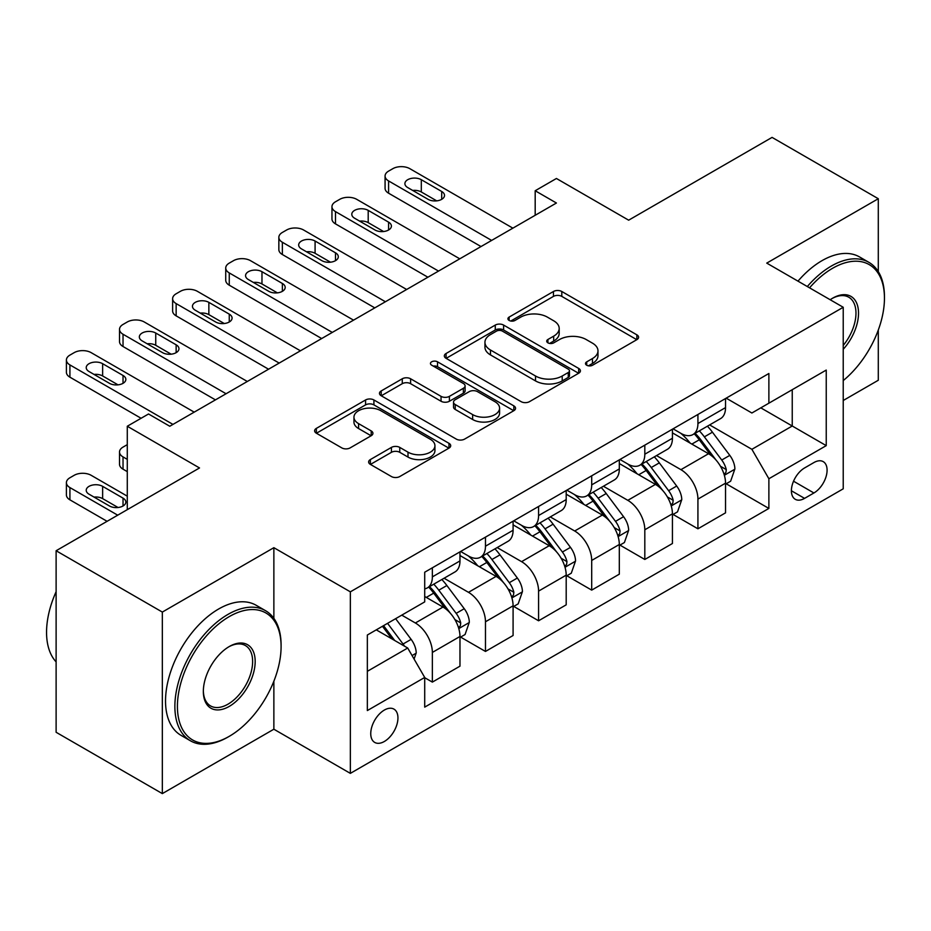 <?xml version="1.0" encoding="UTF-8"?>
<svg xmlns="http://www.w3.org/2000/svg" width="931" height="931" viewBox="0 0 931 931"><rect width="100%" height="100%" fill="white"/><g stroke="black" fill="none" stroke-linecap="round" stroke-linejoin="round"><path stroke-width="1.4" d="M586.716 365.231A4.131 2.386 0 0 0 592.558 365.231L636.862 339.652A5.9 3.41 0 0 0 638.596 337.243A5.9 3.41 0 0 0 636.862 334.834L561.8 291.496A5.9 3.41 0 0 0 553.456 291.496L509.141 317.075A4.131 2.386 0 0 0 507.93 318.763A4.131 2.386 0 0 0 509.141 320.45A4.131 2.386 0 0 0 514.983 320.45L520.72 317.134A18.876 10.893 0 0 1 547.405 317.134L553.666 320.753A18.876 10.893 0 0 1 559.194 328.457A18.876 10.893 0 0 1 553.666 336.161L547.928 339.478A4.131 2.386 0 0 0 546.718 341.153A4.131 2.386 0 0 0 547.928 342.841A4.131 2.386 0 0 0 553.77 342.841L559.508 339.536A18.876 10.893 0 0 1 586.193 339.536L592.453 343.143A18.876 10.893 0 0 1 597.981 350.847A18.876 10.893 0 0 1 592.453 358.551L586.716 361.868A4.131 2.386 0 0 0 585.506 363.555A4.131 2.386 0 0 0 586.716 365.231L586.716 361.868M384.34 741.483A19.225 11.102 120 0 0 396.909 724.539A19.225 11.102 120 0 0 393.964 709.131A19.225 11.102 120 0 0 384.34 710.074A19.225 11.102 120 0 0 371.783 727.018A19.225 11.102 120 0 0 374.728 742.426A19.225 11.102 120 0 0 384.34 741.483M370.363 459.565A5.9 3.41 0 0 0 368.629 461.974A5.9 3.41 0 0 0 370.363 464.383L391.427 476.544A5.9 3.41 0 0 0 399.76 476.544L448.975 448.125A5.9 3.41 0 0 0 450.709 445.716A5.9 3.41 0 0 0 448.975 443.319L373.913 399.969A5.9 3.41 0 0 0 365.569 399.969L316.354 428.388A5.9 3.41 0 0 0 314.62 430.797A5.9 3.41 0 0 0 316.354 433.206L341.793 447.892A5.9 3.41 0 0 0 350.137 447.892L371.201 435.731A5.9 3.41 0 0 0 372.924 433.322A5.9 3.41 0 0 0 371.201 430.913L358.575 423.628A15.78 9.112 0 0 1 353.955 417.193A15.78 9.112 0 0 1 363.695 408.767A15.78 9.112 0 0 1 380.895 410.746L430.32 439.281A15.78 9.112 0 0 1 434.94 445.716A15.78 9.112 0 0 1 425.199 454.142A15.78 9.112 0 0 1 407.999 452.163L399.76 447.404A5.9 3.41 0 0 0 391.427 447.404L370.363 459.565L370.363 464.383M878.294 271.608L878.294 198.722L772.067 137.392L628.658 220.181L556.424 178.484L535.185 190.75L556.424 203.016L169.768 426.247L148.529 413.981L127.279 426.247L127.279 509.653M273.865 618.359L273.865 547.684L162.331 612.074L56.116 550.745L199.513 467.956L127.279 426.247M273.865 547.684L350.347 591.837L843.23 307.277L843.23 488.81L350.347 773.37L350.347 591.837M878.294 198.722L766.748 263.112L843.23 307.277M521.127 401.657A5.9 3.41 0 0 0 529.471 401.657L578.686 373.238A5.9 3.41 0 0 0 580.42 370.841A5.9 3.41 0 0 0 578.686 368.432L503.613 325.082A5.9 3.41 0 0 0 495.269 325.082L446.065 353.501A5.9 3.41 0 0 0 444.331 355.91A5.9 3.41 0 0 0 446.065 358.319L521.127 401.657M433.322 366.127A4.131 2.386 0 0 1 437.512 366.709L437.512 361.81L513.831 405.869A5.9 3.41 0 0 1 515.565 408.278A5.9 3.41 0 0 1 513.831 410.687L464.616 439.095A5.9 3.41 0 0 1 456.283 439.095L381.21 395.756L381.21 390.939A5.9 3.41 0 0 0 379.476 393.348A5.9 3.41 0 0 0 381.21 395.756M381.21 390.939L402.273 378.777A5.9 3.41 0 0 1 410.606 378.777L441.05 396.362A5.9 3.41 0 0 0 449.394 396.362L463.37 388.297A5.9 3.41 0 0 0 465.093 385.888A5.9 3.41 0 0 0 463.37 383.479L431.67 365.173A4.131 2.386 0 0 1 430.459 363.486A4.131 2.386 0 0 1 433.008 361.286A4.131 2.386 0 0 1 437.512 361.81M162.331 612.074L162.331 793.608L56.116 732.278L56.116 550.745M843.23 400.493L878.294 380.255L878.294 330.051M813.915 462.556L804.57 467.956A18.632 10.753 120 0 0 792.397 484.364A18.632 10.753 120 0 0 795.26 499.295A18.632 10.753 120 0 0 804.57 498.376L813.915 492.976A18.632 10.753 120 0 0 826.088 476.556A18.632 10.753 120 0 0 823.225 461.636A18.632 10.753 120 0 0 813.915 462.556M726.18 398.165L751.887 413.003L768.878 403.193L768.878 373.506L424.711 572.216L424.711 601.892L367.349 635.012L367.349 710.562L424.711 677.454L424.711 707.129L768.878 508.431L768.878 478.743L751.887 449.312L709.631 424.92M768.878 403.193L826.239 370.073L826.239 445.635L768.878 478.743M162.331 793.608L273.865 729.217L350.347 773.37M535.185 190.75L535.185 215.282M760.802 407.848L792.246 426.002L792.246 389.693L826.239 370.073M751.887 449.312L792.246 426.002L826.239 445.635M367.349 671.321L407.708 648.011L376.275 629.856M424.711 677.698L432.356 682.109L432.356 652.433A24.031 13.872 -120 0 0 415.366 622.99L401.761 615.135M432.356 682.109L459.972 666.165L459.972 636.478A24.031 13.872 -120 0 0 442.981 607.047L424.711 596.492M460.612 637.095L485.47 651.444L485.47 621.768A24.031 13.872 -120 0 0 468.479 592.325L444.075 578.232M485.47 651.444L513.086 635.501L513.086 605.825A24.031 13.872 -120 0 0 496.095 576.382L459.972 555.528M513.726 606.43L538.584 620.779L538.584 591.104A24.031 13.872 -120 0 0 521.581 561.661L497.189 547.579M538.584 620.779L566.199 604.836L566.199 575.16A24.031 13.872 -120 0 0 549.209 545.717L513.086 524.863M566.839 575.765L591.697 590.114L591.697 560.439A24.031 13.872 -120 0 0 574.695 530.996L550.291 516.914M591.697 590.114L619.313 574.171L619.313 544.495A24.031 13.872 -120 0 0 602.322 515.052L566.199 494.198M619.953 545.101L644.811 559.461L644.811 529.774A24.031 13.872 -120 0 0 627.808 500.331L603.404 486.25M644.811 559.461L672.426 543.506L672.426 513.831A24.031 13.872 -120 0 0 655.424 484.388L619.313 463.533M673.066 514.436L697.924 528.796L697.924 499.109A24.031 13.872 -120 0 0 680.922 469.666L656.518 455.585M697.924 528.796L725.54 512.841L725.54 483.166A24.031 13.872 -120 0 0 708.538 453.723L672.426 432.868M673.066 428.83L680.922 433.369A24.031 13.872 -120 0 0 692.943 434.556A24.031 13.872 -120 0 0 697.924 423.547L697.924 414.47M619.953 459.483L627.808 464.034A24.031 13.872 -120 0 0 639.83 465.221A24.031 13.872 -120 0 0 644.811 454.212L644.811 445.134M566.839 490.148L574.695 494.687A24.031 13.872 -120 0 0 586.716 495.886A24.031 13.872 -120 0 0 591.697 484.876L591.697 475.799M513.726 520.813L521.581 525.352A24.031 13.872 -120 0 0 533.603 526.55A24.031 13.872 -120 0 0 538.584 515.541L538.584 506.464M460.612 551.478L468.479 556.016A24.031 13.872 -120 0 0 480.489 557.215A24.031 13.872 -120 0 0 485.47 546.206L485.47 537.129M726.18 483.783L768.878 508.431M692.943 434.556L720.559 418.613A24.031 13.872 -120 0 0 725.54 407.603L725.54 398.526M639.83 465.221L667.446 449.277A24.031 13.872 -120 0 0 672.426 438.268L672.426 429.191M586.716 495.886L614.332 479.942A24.031 13.872 -120 0 0 619.313 468.933L619.313 459.856M533.603 526.55L561.218 510.607A24.031 13.872 -120 0 0 566.199 499.598L566.199 490.521M480.489 557.215L508.105 541.26A24.031 13.872 -120 0 0 513.086 530.263L513.086 521.185M424.711 588.846A24.031 13.872 -120 0 0 427.376 587.88L455.003 571.925A24.031 13.872 -120 0 0 459.972 560.928L459.972 551.85M427.376 587.88A24.031 13.872 -120 0 0 432.356 576.871L432.356 567.794M407.708 648.011L424.711 677.454M273.865 729.217L273.865 681.189M588.369 365.825L592.453 363.462A18.876 10.893 0 0 0 597.981 355.758L597.981 350.847M559.194 328.457L559.194 333.368A18.876 10.893 0 0 1 553.666 341.072L549.581 343.423M636.792 339.699L561.8 296.395A5.9 3.41 0 0 0 553.456 296.395L510.793 321.032M578.605 373.284L503.613 329.993A5.9 3.41 0 0 0 495.269 329.993L446.135 358.365M568.259 372.516A4.131 2.386 0 0 0 569.469 370.841A4.131 2.386 0 0 0 568.259 369.153L502.368 331.11A4.131 2.386 0 0 0 496.526 331.11L490.474 334.601A18.876 10.893 0 0 0 484.946 342.305A18.876 10.893 0 0 0 490.474 350.009L535.523 376.008A18.876 10.893 0 0 0 562.208 376.008L568.259 372.516L568.259 377.427A4.131 2.386 0 0 0 569.469 375.74L569.469 370.841M484.946 342.305L484.946 347.205A18.876 10.893 0 0 0 490.474 354.909L490.474 350.009M568.259 377.427L562.208 380.919A18.876 10.893 0 0 1 535.523 380.919L490.474 354.909M381.279 395.803L402.273 383.688L402.273 378.777M465.093 385.888L465.093 390.787A5.9 3.41 0 0 1 463.37 393.196L449.394 401.261A5.9 3.41 0 0 1 441.05 401.261L410.606 383.688A5.9 3.41 0 0 0 402.273 383.688M437.512 366.709L513.749 410.734M472.645 414.598A15.78 9.112 0 0 0 489.846 416.576A15.78 9.112 0 0 0 499.586 408.162A15.78 9.112 0 0 0 494.966 401.715L477.545 391.66A5.9 3.41 0 0 0 469.212 391.66L455.236 399.725A5.9 3.41 0 0 0 453.513 402.134A5.9 3.41 0 0 0 455.236 404.543L472.645 414.598L472.645 419.509A15.78 9.112 0 0 0 489.846 421.475A15.78 9.112 0 0 0 499.586 413.061L499.586 408.162M453.513 402.134L453.513 407.045A5.9 3.41 0 0 0 455.236 409.454L455.236 404.543M472.645 419.509L455.236 409.454M434.94 445.716L434.94 450.627A15.78 9.112 0 0 1 425.199 459.041A15.78 9.112 0 0 1 407.999 457.074L399.76 452.315A5.9 3.41 0 0 0 391.427 452.315L370.445 464.429M353.955 417.193L353.955 422.092A15.78 9.112 0 0 0 358.575 428.539L358.575 423.628M371.12 435.778L358.575 428.539M448.905 448.172L373.913 404.88A5.9 3.41 0 0 0 365.569 404.88L316.435 433.241M725.54 484.143L730.637 481.199L734.885 468.933A15.92 9.194 -120 0 0 729.799 455.375L712.436 432.193A45.968 26.545 -120 0 0 707.42 426.189M690.162 443.109A45.968 26.545 -120 0 0 680.747 433.264M724.085 474.391L725.936 472.389L726.285 469.608A15.92 9.194 -120 0 0 721.734 460.03L704.371 436.86A45.968 26.545 -120 0 0 699.356 430.855M695.073 433.322A38.159 22.03 60 0 1 701.334 440.444L716.032 460.054M694.258 433.799A45.968 26.545 60 0 1 699.274 439.804L710.807 455.212M491.626 240.419L388.588 180.94A12.022 6.936 0 0 1 385.073 176.029A12.022 6.936 0 0 1 388.588 171.118L392.847 168.674A12.022 6.936 0 0 1 409.838 168.674L512.876 228.153M385.073 176.029L385.073 188.295A12.022 6.936 180 0 0 388.588 193.206L481.013 246.552M407.708 187.562A9.613 5.551 180 0 1 404.904 183.64A9.613 5.551 180 0 1 410.839 178.508A9.613 5.551 180 0 1 421.312 179.706L441.701 191.483A9.613 5.551 180 0 1 444.518 195.405A9.613 5.551 180 0 1 438.582 200.537A9.613 5.551 180 0 1 428.109 199.339L407.708 187.562M412.712 190.448A9.613 5.551 180 0 1 421.312 191.972L436.709 200.863M672.426 514.808L677.524 511.864L681.771 499.598A15.92 9.194 -120 0 0 676.686 486.04L659.334 462.858A45.968 26.545 -120 0 0 654.318 456.853M637.048 473.774A45.968 26.545 -120 0 0 627.634 463.929M670.972 505.056L672.822 503.054L673.171 500.273A15.92 9.194 -120 0 0 668.621 490.695L651.258 467.525A45.968 26.545 -120 0 0 646.242 461.52M641.959 463.987A38.159 22.03 60 0 1 648.22 471.109L662.919 490.718M641.145 464.464A45.968 26.545 60 0 1 646.161 470.469L657.693 485.877M619.313 545.473L624.41 542.529L628.658 530.263A15.92 9.194 -120 0 0 623.572 516.705L606.221 493.523A45.968 26.545 -120 0 0 601.205 487.518M583.935 504.439A45.968 26.545 -120 0 0 574.52 494.594M617.858 535.721L619.709 533.719L620.058 530.938A15.92 9.194 -120 0 0 615.507 521.36L598.144 498.19A45.968 26.545 -120 0 0 593.128 492.185M588.846 494.652A38.159 22.03 60 0 1 595.118 501.774L609.805 521.383M588.031 495.129A45.968 26.545 60 0 1 593.047 501.134L604.591 516.542M566.199 576.138L571.297 573.193L575.544 560.928A15.92 9.194 -120 0 0 570.47 547.37L553.107 524.188A45.968 26.545 -120 0 0 548.091 518.183M530.821 535.104A45.968 26.545 -120 0 0 521.407 525.259M564.745 566.385L566.607 564.384L566.956 561.602A15.92 9.194 -120 0 0 562.394 552.025L545.031 528.855A45.968 26.545 -120 0 0 540.015 522.85M535.732 525.317A38.159 22.03 60 0 1 542.005 532.439L556.691 552.048M534.918 525.794A45.968 26.545 60 0 1 539.933 531.799L551.478 547.207M438.524 271.084L335.486 211.605A12.022 6.936 0 0 1 331.96 206.694A12.022 6.936 0 0 1 335.486 201.783L339.734 199.339A12.022 6.936 0 0 1 356.724 199.339L459.763 258.818M331.96 206.694L331.96 218.96A12.022 6.936 180 0 0 335.486 223.871L427.899 277.217M354.606 218.226A9.613 5.551 180 0 1 351.79 214.293A9.613 5.551 180 0 1 357.725 209.172A9.613 5.551 180 0 1 368.199 210.371L388.588 222.148A9.613 5.551 180 0 1 391.404 226.07A9.613 5.551 180 0 1 385.469 231.202A9.613 5.551 180 0 1 374.995 230.004L354.606 218.226M359.599 221.113A9.613 5.551 180 0 1 368.199 222.637L383.595 231.528M385.411 301.749L282.372 242.269A12.022 6.936 0 0 1 278.846 237.358A12.022 6.936 0 0 1 282.372 232.447L286.62 230.004A12.022 6.936 0 0 1 303.611 230.004L406.649 289.483M278.846 237.358L278.846 249.624A12.022 6.936 180 0 0 282.372 254.535L374.786 307.882M301.493 248.891A9.613 5.551 180 0 1 298.676 244.958A9.613 5.551 180 0 1 304.612 239.837A9.613 5.551 180 0 1 315.085 241.036L335.486 252.813A9.613 5.551 180 0 1 338.302 256.735A9.613 5.551 180 0 1 332.367 261.867A9.613 5.551 180 0 1 321.882 260.668L301.493 248.891M306.485 251.777A9.613 5.551 180 0 1 315.085 253.302L330.482 262.193M332.297 332.414L229.259 272.923A12.022 6.936 0 0 1 225.733 268.023A12.022 6.936 0 0 1 229.259 263.112L233.506 260.668A12.022 6.936 0 0 1 250.497 260.668L353.536 320.148M225.733 268.023L225.733 280.289A12.022 6.936 180 0 0 229.259 285.189L321.672 338.547M248.379 279.556A9.613 5.551 180 0 1 245.563 275.623A9.613 5.551 180 0 1 251.498 270.502A9.613 5.551 180 0 1 261.972 271.701L282.372 283.478A9.613 5.551 180 0 1 285.189 287.4A9.613 5.551 180 0 1 279.253 292.532A9.613 5.551 180 0 1 268.768 291.322L248.379 279.556M253.383 282.442A9.613 5.551 180 0 1 261.972 283.967L277.368 292.858M513.086 606.803L518.183 603.858L522.431 591.592A15.92 9.194 -120 0 0 517.357 578.035L499.994 554.853A45.968 26.545 -120 0 0 494.978 548.848M477.708 565.769A45.968 26.545 -120 0 0 468.293 555.923M511.643 597.05L513.493 595.049L513.842 592.267A15.92 9.194 -120 0 0 509.28 582.69L491.917 559.519A45.968 26.545 -120 0 0 486.901 553.514M482.63 555.982A38.159 22.03 60 0 1 488.891 563.104L503.578 582.713M481.804 556.459A45.968 26.545 60 0 1 486.82 562.464L498.364 577.872M279.184 363.078L176.145 303.587A12.022 6.936 0 0 1 172.619 298.688A12.022 6.936 0 0 1 176.145 293.777L180.393 291.322A12.022 6.936 0 0 1 197.384 291.322L300.422 350.812M172.619 298.688L172.619 310.954A12.022 6.936 180 0 0 176.145 315.853L268.559 369.211M195.266 310.221A9.613 5.551 180 0 1 192.449 306.287A9.613 5.551 180 0 1 198.384 301.167A9.613 5.551 180 0 1 208.858 302.366L229.259 314.143A9.613 5.551 180 0 1 232.075 318.065A9.613 5.551 180 0 1 226.14 323.197A9.613 5.551 180 0 1 215.655 321.986L195.266 310.221M200.27 313.107A9.613 5.551 180 0 1 208.858 314.631L224.255 323.523M843.23 380.581A73.305 42.326 120 0 0 884.45 298.199A73.305 42.326 120 0 0 832.617 268.268A73.305 42.326 120 0 0 809.551 287.83M807.328 286.539A75.108 43.361 -60 0 1 831.336 266.057A75.108 43.361 -60 0 1 868.891 262.344A75.108 43.361 -60 0 1 884.45 296.721L884.45 298.199M830.173 299.735A36.658 21.157 -60 0 1 832.617 298.199L832.617 298.199A36.658 21.157 -60 0 1 857.951 307.218A36.658 21.157 -60 0 1 843.23 349.288M797.983 281.15A75.108 43.361 -60 0 1 821.992 260.668A75.108 43.361 -60 0 1 859.546 256.944L868.891 262.344M843.23 345.436A34.854 20.121 120 0 0 848.758 297.21A34.854 20.121 120 0 0 831.965 298.583M227.979 737.061L229.259 736.328A73.305 42.326 120 0 0 281.092 646.545A73.305 42.326 120 0 0 229.259 616.613A73.305 42.326 120 0 0 177.414 706.396A73.305 42.326 120 0 0 229.259 736.328L227.979 737.061A75.108 43.361 -60 0 1 190.424 740.785A75.108 43.361 -60 0 1 178.915 680.596A75.108 43.361 -60 0 1 227.979 614.402A75.108 43.361 -60 0 1 265.533 610.689A75.108 43.361 -60 0 1 281.092 645.067L281.092 646.545M229.259 706.396A36.658 21.157 -60 0 1 203.342 691.43A36.658 21.157 -60 0 1 229.259 646.545L229.259 646.545A36.658 21.157 -60 0 1 255.175 661.51A36.658 21.157 -60 0 1 229.259 706.396M203.342 690.686A34.854 20.121 120 0 0 210.557 705.919A34.854 20.121 120 0 0 227.979 704.185A34.854 20.121 120 0 0 250.753 673.474A34.854 20.121 120 0 0 245.412 645.555A34.854 20.121 120 0 0 228.607 646.917M190.424 740.785L181.079 735.385A75.108 43.361 -60 0 1 169.57 675.196A75.108 43.361 -60 0 1 218.634 609.002A75.108 43.361 -60 0 1 256.188 605.29L265.533 610.689M56.116 661.894A75.108 43.361 -60 0 1 56.116 591.685M459.972 637.467L465.069 634.523L469.317 622.257A15.92 9.194 -120 0 0 464.243 608.699L446.88 585.518A45.968 26.545 -120 0 0 441.864 579.513M127.279 459.367L123.032 456.912L123.032 469.177A12.022 6.936 180 0 1 119.517 464.278L119.517 452.012A12.022 6.936 -0 0 0 123.032 456.912M127.279 471.633L123.032 469.177M458.529 627.715L460.38 625.713L460.729 622.932A15.92 9.194 -120 0 0 456.167 613.354L438.804 590.184A45.968 26.545 -120 0 0 433.788 584.179M429.517 586.646A38.159 22.03 60 0 1 435.778 593.769L450.464 613.378M428.691 587.112A45.968 26.545 60 0 1 433.706 593.128L445.251 608.537M127.279 444.646L123.032 447.101A12.022 6.936 -0 0 0 119.517 452.012M226.07 393.743L123.032 334.252A12.022 6.936 0 0 1 119.517 329.353A12.022 6.936 0 0 1 123.032 324.442L127.279 321.986A12.022 6.936 0 0 1 144.282 321.986L247.309 381.477M119.517 329.353L119.517 341.619A12.022 6.936 180 0 0 123.032 346.518L215.445 399.876M142.152 340.886A9.613 5.551 180 0 1 139.336 336.952A9.613 5.551 180 0 1 145.271 331.832A9.613 5.551 180 0 1 155.745 333.03L176.145 344.807A9.613 5.551 180 0 1 178.961 348.729A9.613 5.551 180 0 1 173.026 353.861A9.613 5.551 180 0 1 162.553 352.651L142.152 340.886M147.156 343.772A9.613 5.551 180 0 1 155.745 345.296L171.141 354.187M414.086 659.055L416.215 652.922A15.92 9.194 -120 0 0 411.13 639.364L395.64 618.684M117.713 515.18L69.918 487.576A12.022 6.936 -0 0 1 66.404 482.677A12.022 6.936 -0 0 1 69.918 477.766L74.166 475.31A12.022 6.936 -0 0 1 91.168 475.31L127.279 496.165M107.1 521.313L69.918 499.842A12.022 6.936 180 0 1 66.404 494.943L66.404 482.677M118.028 507.5L102.631 498.62A9.613 5.551 0 0 0 94.043 497.096M404.508 646.161A15.92 9.194 -120 0 0 403.053 644.019L387.564 623.339M383.572 625.644L394.709 640.505M382.466 626.284L391.904 638.887M89.039 494.198L109.439 505.975A9.613 5.551 -0 0 0 119.913 507.186A9.613 5.551 -0 0 0 125.848 502.053A9.613 5.551 -0 0 0 123.032 498.132L102.631 486.354A9.613 5.551 -0 0 0 92.157 485.144A9.613 5.551 -0 0 0 86.222 490.276A9.613 5.551 -0 0 0 89.039 494.198M172.957 424.408L69.918 364.917A12.022 6.936 0 0 1 66.404 360.018A12.022 6.936 0 0 1 69.918 355.107L74.166 352.651A12.022 6.936 0 0 1 91.168 352.651L194.207 412.142M66.404 360.018L66.404 372.284A12.022 6.936 180 0 0 69.918 377.183L141.093 418.275M89.039 371.539A9.613 5.551 180 0 1 86.222 367.617A9.613 5.551 180 0 1 92.157 362.496A9.613 5.551 180 0 1 102.631 363.695L123.032 375.472A9.613 5.551 180 0 1 125.848 379.394A9.613 5.551 180 0 1 119.913 384.526A9.613 5.551 180 0 1 109.439 383.316L89.039 371.539M94.043 374.437A9.613 5.551 180 0 1 102.631 375.961L118.028 384.852M415.366 622.99L442.981 607.047M468.479 592.325L496.095 576.382M521.581 561.661L549.209 545.717M574.695 530.996L602.322 515.052M627.808 500.331L655.424 484.388M680.922 469.666L708.538 453.723M697.924 423.547L725.54 407.603M697.924 499.109L725.54 483.166M644.811 529.774L672.426 513.831M644.811 454.212L672.426 438.268M591.697 560.439L619.313 544.495M591.697 484.876L619.313 468.933M538.584 591.104L566.199 575.16M538.584 515.541L566.199 499.598M485.47 621.768L513.086 605.825M485.47 546.206L513.086 530.263M432.356 652.433L459.972 636.478M432.356 576.871L459.972 560.928M793.538 481.211L813.915 492.976M791.397 490.765L804.57 498.376M592.453 363.462L592.453 358.551M547.928 342.841L547.928 339.478M553.666 341.072L553.666 336.161M509.141 320.45L509.141 317.075M553.456 296.395L553.456 291.496M561.8 296.395L561.8 291.496M636.862 339.652L636.862 334.834M446.065 358.319L446.065 353.501M495.269 329.993L495.269 325.082M503.613 329.993L503.613 325.082M578.686 373.238L578.686 368.432M535.523 380.919L535.523 376.008M562.208 380.919L562.208 376.008M410.606 383.688L410.606 378.777M441.05 401.261L441.05 396.362M449.394 401.261L449.394 396.362M463.37 393.196L463.37 388.297M513.831 410.687L513.831 405.869M391.427 452.315L391.427 447.404M399.76 452.315L399.76 447.404M407.999 457.074L407.999 452.163M371.201 435.731L371.201 430.913M316.354 433.206L316.354 428.388M365.569 404.88L365.569 399.969M373.913 404.88L373.913 399.969M448.975 448.125L448.975 443.319M724.353 475.264L734.78 469.247M704.371 436.86L712.436 432.193M691.849 444.087L699.274 439.804M721.734 460.03L729.799 455.375M720.466 466.256L726.285 469.608M388.588 193.206L388.588 180.94M421.312 179.706L421.312 191.972M441.701 191.483L441.701 199.339M671.239 505.929L681.667 499.9M651.258 467.525L659.334 462.858M638.736 474.752L646.161 470.469M668.621 490.695L676.686 486.04M667.352 496.921L673.171 500.273M618.126 536.593L628.553 530.565M598.144 498.19L606.221 493.523M585.622 505.417L593.047 501.134M615.507 521.36L623.572 516.705M614.239 527.586L620.058 530.938M565.012 567.258L575.439 561.23M545.031 528.855L553.107 524.188M532.509 536.081L539.933 531.799M562.394 552.025L570.47 547.37M561.125 558.251L566.956 561.602M335.486 223.871L335.486 211.605M368.199 210.371L368.199 222.637M388.588 222.148L388.588 230.004M282.372 254.535L282.372 242.269M315.085 241.036L315.085 253.302M335.486 252.813L335.486 260.668M229.259 285.189L229.259 272.923M261.972 271.701L261.972 283.967M282.372 283.478L282.372 291.322M511.899 597.923L522.326 591.895M491.917 559.519L499.994 554.853M479.395 566.746L486.82 562.464M509.28 582.69L517.357 578.035M508.023 588.904L513.842 592.267M176.145 315.853L176.145 303.587M208.858 302.366L208.858 314.631M229.259 314.143L229.259 321.986M458.785 628.588L469.212 622.56M438.804 590.184L446.88 585.518M426.293 597.411L433.706 593.128M456.167 613.354L464.243 608.699M454.91 619.569L460.729 622.932M123.032 346.518L123.032 334.252M155.745 333.03L155.745 345.296M176.145 344.807L176.145 352.651M69.918 487.576L69.918 499.842M412.072 655.552L416.11 653.225M403.053 644.019L411.13 639.364M102.631 498.62L102.631 486.354M123.032 505.975L123.032 498.132M69.918 377.183L69.918 364.917M102.631 363.695L102.631 375.961M123.032 375.472L123.032 383.316"/></g></svg>
